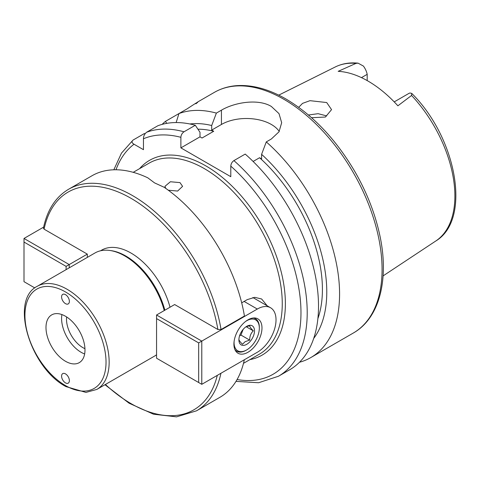 <?xml version="1.0" encoding="UTF-8"?>
<svg xmlns="http://www.w3.org/2000/svg" width="480" height="480" viewBox="0 0 480 480"><rect width="100%" height="100%" fill="white"/><g stroke="black" fill="none" stroke-linecap="round" stroke-linejoin="round"><path stroke-width="0.72" d="M165.738 188.364L164.934 186.354L170.382 181.752L179.994 182.61L182.58 186.354L177.63 191.046L168.336 190.23M65.484 294.642A5.514 3.186 -120 0 0 62.724 294.372A5.514 3.186 -120 0 0 61.884 298.788A5.514 3.186 -120 0 0 65.484 303.648A5.514 3.186 -120 0 0 68.238 303.918A5.514 3.186 -120 0 0 69.084 299.502A5.514 3.186 -120 0 0 65.484 294.642M65.484 373.878A5.514 3.186 -120 0 0 62.724 373.608A5.514 3.186 -120 0 0 61.884 378.024A5.514 3.186 -120 0 0 65.484 382.884A5.514 3.186 -120 0 0 68.238 383.154A5.514 3.186 -120 0 0 69.084 378.738A5.514 3.186 -120 0 0 65.484 373.878M308.466 114.996L318.114 113.688L326.706 115.914M311.586 117.714L325.404 117.036L331.554 109.632L326.706 102.546L309.99 100.674L302.532 103.368L298.71 107.31M279.24 131.43A35.286 20.376 0 0 0 271.344 124.47A35.286 20.376 0 0 0 221.436 124.47L211.692 130.098L213.72 131.268L202.026 138.024L199.992 136.848L199.992 132.282L195.306 125.268L184.008 131.79C182.088 133.146 181.05 134.988 180.888 137.316L180.888 147.876L230.796 176.688L230.796 166.128C230.958 163.8 231.996 161.958 233.916 160.602L245.214 154.08A138.948 80.22 60 0 1 315.102 274.518A138.948 80.22 60 0 1 289.734 369.738L278.436 376.26A138.948 80.22 60 0 0 303.798 281.046A138.948 80.22 60 0 0 233.916 160.602M253.116 161.454L259.566 157.734L261.594 158.91L261.594 154.338L266.28 141.912L271.344 138.99L279.006 131.802L281.676 122.712L279.006 113.628L271.344 106.458C258.21 98.442 234.6 102.348 221.436 110.178L216.378 113.1L211.692 125.526L211.692 130.098M84.942 348.666A23.16 13.368 60 0 1 82.878 347.628A23.16 13.368 60 0 1 66.636 316.956M84.648 353.952A27.57 15.918 60 0 1 81.078 352.266A27.57 15.918 60 0 1 61.914 314.574M65.484 361.272A27.57 15.918 60 0 1 47.472 336.978A27.57 15.918 60 0 1 51.702 314.886A27.57 15.918 60 0 1 65.484 316.254A27.57 15.918 60 0 1 83.496 340.548A27.57 15.918 60 0 1 79.266 362.64A27.57 15.918 60 0 1 65.484 361.272M37.266 286.29A59.55 34.38 60 0 1 67.044 289.242A59.55 34.38 60 0 1 105.948 341.718A59.55 34.38 60 0 1 96.816 389.436L85.944 392.406L65.94 386.592C30.174 367.908 9.402 299.862 37.266 286.29L94.974 252.978A59.55 34.38 60 0 1 109.722 250.452A59.55 34.38 60 0 1 124.746 255.924A59.55 34.38 60 0 1 164.256 310.548M156.558 354.768A59.55 34.38 60 0 1 154.518 356.118L96.816 389.436M109.722 250.452L111.024 250.632A58.668 33.87 60 0 1 125.826 256.02A58.668 33.87 60 0 1 164.85 310.206M100.518 250.794L101.652 250.14A58.668 33.87 60 0 1 130.986 253.044A58.668 33.87 60 0 1 170.01 307.23M266.28 141.912A138.948 80.22 60 0 1 336.168 262.356A138.948 80.22 60 0 1 310.806 357.57A138.948 80.22 60 0 1 299.466 362.262M367.194 80.598L367.194 74.328A13.248 7.65 -120 0 0 363.426 66.078L358.074 63.15L356.004 63.378L338.178 71.334A101.664 58.698 60 0 1 368.034 81.078A101.664 58.698 60 0 1 397.89 105.81L411.57 95.46A100.548 58.056 60 0 1 435.81 240.99L383.094 275.898M87.318 257.394L87.318 254.124L44.082 229.164L43.428 228.084C47.25 209.916 55.638 196.98 68.586 189.264A127.92 73.854 60 0 1 132.546 195.6A127.92 73.854 60 0 1 221.04 329.526L217.884 329.508L174.654 304.548L156.558 314.994L201.786 341.106L201.786 384.324L257.31 352.266A26.466 15.282 120 0 0 276.024 319.854A26.466 15.282 120 0 0 270.54 307.74A26.466 15.282 120 0 0 257.31 309.048L198.666 342.906L156.558 318.594L156.558 358.212L198.666 382.524L198.666 342.906M267.228 305.826L261.612 298.98L254.754 297.336L247.23 299.628L241.692 302.826M68.586 189.264L91.98 175.758A127.92 73.854 60 0 1 147.756 177.798L154.56 182.892L164.118 187.248A127.92 73.854 60 0 1 244.434 316.02L221.04 329.526M244.326 359.766A127.92 73.854 60 0 1 219.894 397.32L196.506 410.826A127.92 73.854 60 0 0 220.932 373.272M394.212 101.892L408.714 93.522A13.248 7.65 60 0 1 410.07 93.006L411.756 93.402L411.57 95.46M367.194 74.328L361.47 77.634M176.148 122.562L178.95 113.574A138.948 80.22 60 0 1 216.378 113.1M189.876 123.972A127.47 73.596 60 0 1 211.692 125.526M197.946 129.21A121.302 70.038 60 0 1 213.72 131.268M115.992 169.77A134.538 77.676 60 0 1 134.016 144.228L143.46 149.682L143.46 138.774C143.454 136.194 144.498 134.022 146.58 132.264L157.878 125.736A138.948 80.22 60 0 1 195.306 125.268M162.126 124.38A138.948 80.22 60 0 1 165.426 121.38L187.224 108.792C197.28 102.144 200.166 100.476 195.882 103.794M166.746 123.36L165.426 121.38M259.566 157.734A121.302 70.038 60 0 1 317.874 318.648M134.016 144.228C131.772 142.938 131.454 141.552 133.056 140.07L144.354 133.548L145.074 133.704M113.832 169.788L121.47 153.132L133.056 140.07M261.594 154.338A127.47 73.596 60 0 1 313.698 338.43M199.992 136.848L180.888 147.876M261.984 327.96A19.848 11.46 120 0 0 257.874 318.87A19.848 11.46 120 0 0 242.58 324.192A19.848 11.46 120 0 0 233.916 344.166A19.848 11.46 120 0 0 238.026 353.25A19.848 11.46 120 0 0 253.32 347.934A19.848 11.46 120 0 0 261.984 327.96M201.786 384.324L198.666 382.524M156.558 318.594L156.558 314.994M234.126 341.244A17.862 10.314 120 0 0 246.702 349.926A17.862 10.314 120 0 0 259.332 328.05A17.862 10.314 120 0 0 246.702 320.754A17.862 10.314 120 0 0 245.526 321.498M246.078 350.286L246.702 349.926L246.078 350.286A18.744 10.824 -60 0 1 236.706 351.216A18.744 10.824 -60 0 1 234.996 349.776M238.902 339.156C238.836 340.122 240.036 341.832 242.508 344.28L245.142 341.646L249.708 340.122C249.642 336.33 250.842 333.234 253.314 330.84C250.86 328.422 249.66 326.712 249.708 325.716L245.898 326.85M246.702 326.34A11.028 6.366 -60 0 1 254.502 330.84A11.028 6.366 -60 0 1 246.702 344.346A11.028 6.366 -60 0 1 238.902 339.846A11.028 6.366 -60 0 1 246.702 326.34M253.35 317.982A18.744 10.824 -60 0 1 255.45 318.744A18.744 10.824 -60 0 1 259.332 327.33L259.332 328.05M246.18 326.724L253.314 330.84M239.556 335.868L240.948 335.064L243.156 329.37M240.948 335.064L249.708 340.122M87.318 254.124L69.228 264.57L24 238.458L43.632 227.124M66.108 269.64L66.108 266.37L24 242.058L24 281.676L34.83 287.934M66.108 266.37L69.228 264.57L69.228 267.84M24 238.458L24 242.058M283.818 99.258A138.948 80.22 60 0 1 374.592 221.7A138.948 80.22 60 0 1 353.292 333.042C380.184 317.892 389.742 277.494 379.164 232.428C374.436 211.926 366.438 191.826 355.176 172.128C336.072 139.47 313.02 115.104 286.026 99.036C269.184 89.34 253.11 84.858 237.81 85.578C229.212 86.064 221.394 88.332 214.344 92.376A138.948 80.22 60 0 1 283.818 99.258M65.484 291.942A57.342 33.108 60 0 1 106.032 362.172A57.342 33.108 60 0 1 65.484 385.584A57.342 33.108 60 0 1 24.936 315.354A57.342 33.108 60 0 1 65.484 291.942M133.212 172.326L149.148 163.128A110.274 63.666 60 0 1 204.282 168.588A110.274 63.666 60 0 1 276.324 265.764A110.274 63.666 60 0 1 259.422 354.132L243.492 363.33M139.62 168.624A112.482 64.944 60 0 1 205.842 165.888A112.482 64.944 60 0 1 281.976 275.112A112.482 64.944 60 0 1 249.9 359.628M44.082 229.164A125.712 72.582 60 0 1 130.986 198.3A125.712 72.582 60 0 1 217.884 329.508M217.29 375.372A125.712 72.582 60 0 1 105.402 384.48M278.73 95.142L335.322 66.942A100.548 58.056 60 0 1 356.004 63.378M146.58 132.264A138.948 80.22 60 0 1 184.008 131.79M143.46 138.774A134.538 77.676 60 0 1 180.888 137.316M230.796 166.128A134.538 77.676 60 0 1 300.918 308.814A134.538 77.676 60 0 1 237.09 379.524M221.436 110.178L221.436 124.47M257.31 309.048L244.11 301.428M310.806 357.57L353.292 333.042M104.958 384.732L129.078 403.2L153.498 414.198L176.538 416.85L196.506 410.826M411.756 93.402C456.474 137.64 471.912 219.39 435.81 240.99M335.322 66.942C342.162 63.582 349.746 62.316 358.074 63.15M197.556 102.066L214.344 92.376M235.992 381.378L258.588 382.74L278.436 376.26M252.864 297.534L270.54 307.74M236.706 351.216L235.314 350.412M255.45 318.744L254.064 317.94"/></g></svg>
